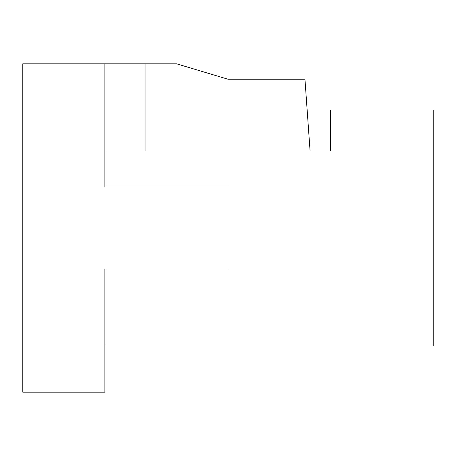 <?xml version="1.0" encoding="UTF-8"?>
<svg xmlns="http://www.w3.org/2000/svg" width="456" height="456" viewBox="0 0 456 456"><rect width="100%" height="100%" fill="white"/><g stroke="black" fill="none" stroke-linecap="round" stroke-linejoin="round"><path stroke-width="0.68" d="M22.8 392.16L104.88 392.16L104.88 269.04L228 269.04L228 186.96L104.88 186.96L104.88 63.84L22.8 63.84L22.8 392.16M145.92 151.05L145.92 63.84L176.7 63.84L228 79.23L304.95 79.23L310.08 151.05L330.6 151.05L330.6 110.01L433.2 110.01L433.2 345.99L104.88 345.99M104.88 151.05L330.6 151.05M145.92 63.84L104.88 63.84"/></g></svg>
